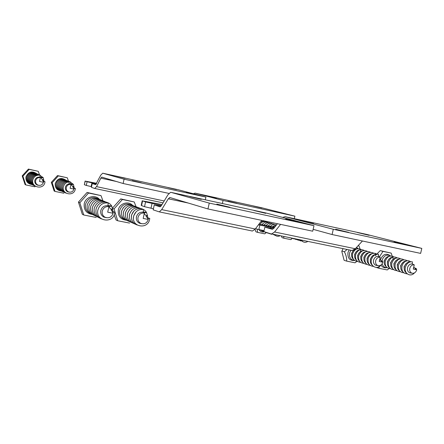<?xml version="1.0" encoding="UTF-8"?>
<svg xmlns="http://www.w3.org/2000/svg" width="444" height="444" viewBox="0 0 444 444"><rect width="100%" height="100%" fill="white"/><g stroke="black" fill="none" stroke-linecap="round" stroke-linejoin="round"><path stroke-width="0.67" d="M227.9 201.221L236.885 203.346L227.9 201.221M275.458 211.633L284.571 213.786L275.458 211.633M253.446 206.022L261.888 208.008L253.446 206.022M208.097 196.076L216.422 198.035L208.097 196.076M193.434 193.773L194.994 193.123L223.06 200.46L294.883 216.173L294.311 218.681M223.06 200.46L222.372 203.519M261.96 207.82L294.883 216.173M335.703 229.237L348.673 232.362L335.703 229.237M394.122 241.88L407.337 245.055L394.122 241.88M357.281 232.49L369.136 235.326L357.281 232.49M302.048 220.49L313.697 223.282L302.048 220.49M280.569 224.381L274.575 232.001L271.689 233.938L270.912 233.855L263.825 231.613L264.846 227.117L272.344 229.315L273.848 228.299L277.433 223.715M258.98 224.12L274.559 227.395M274.176 227.883L258.414 224.864M264.846 227.117L273.471 228.727M264.041 230.658L255.461 228.76M362.437 241.003L355.294 248.751L352.081 250.505L351.187 250.394M332.079 234.537L420.629 253.391L421.8 248.396L333.294 229.271L332.079 234.537L313.142 229.348M366.578 234.382L421.8 248.396M282.645 217.394L285.165 216.694L333.294 229.271M270.257 228.055L270.402 227.417M258.841 229.581L259.834 225.202M216.855 204.101L229.787 207.237L216.855 204.101M285.659 218.97L298.873 222.167L285.659 218.97M253.962 210.512L265.801 213.359L253.962 210.512M189.693 196.57L201.299 199.362L189.693 196.57M153.419 208.763L144.516 206.682L145.571 201.926L142.596 200.899L141.553 205.6L141.209 205.328L142.219 200.749M144.516 206.682L141.553 205.6M154.273 204.928L160.101 206.849L161.35 205.661L167.932 194.805L170.524 192.363L171.101 192.385L209.268 203.102L313.98 225.691L312.715 231.207L207.953 208.952L169.952 197.552L168.309 198.784L161.694 209.624L159.302 211.893L153.18 209.846L154.273 204.928L161.044 206.116M142.596 200.899L162.016 204.567M161.472 205.461L145.571 201.926M261.799 220.391L255.289 228.993L252.431 231.03L251.637 230.947M209.268 203.102L207.953 208.952M265.79 212.942L313.98 225.691M150.982 208.264L152.042 203.485M132.24 180.636L141.231 182.767L132.24 180.636M186.286 192.463L195.416 194.622L186.286 192.463M168.037 187.596L176.49 189.588L168.037 187.596M116.877 176.379L125.208 178.344L116.877 176.379M91.569 186.685L86.275 185.426L87.08 181.74L85.292 181.119L84.332 184.654L85.12 181.052M86.275 185.426L84.493 184.776M124.076 179.187L123.121 183.5L101.726 177.112L100.849 178.133L96.542 186.635L94.661 188.489L91.431 187.307L92.263 183.527L95.638 184.654L100.766 175.164L102.719 173.193L124.076 179.187L205.916 197.075L205.306 199.811M85.292 181.119L96.659 183.311M96.387 183.844L87.08 181.74M92.263 183.527L96.154 184.227M123.121 183.5L168.948 193.412M178.244 189.749L205.916 197.075M91.125 186.591L91.936 182.895M266.805 222.133L264.94 221.062M264.28 220.918L260.639 221.922M280.214 235.697C277.983 236.746 276.079 236.352 274.492 234.521M260.051 224.348C261.749 221.706 263.891 220.962 266.489 222.111M261.666 224.686L264.297 222.611M262.082 224.775C263.814 222.233 265.939 221.539 268.47 222.688M263.725 225.119L266.295 223.177M264.147 225.208C265.895 222.771 268.01 222.128 270.474 223.265M265.812 225.558L268.309 223.754M266.233 225.646C268.01 223.315 270.096 222.722 272.499 223.854M267.926 226.002L270.346 224.337M268.348 226.09C270.141 223.87 272.205 223.321 274.542 224.442M270.074 226.451L272.405 224.925M270.496 226.54C272.239 224.486 274.226 223.959 276.462 224.958M272.25 226.906L274.486 225.519M272.672 226.995L276.396 225.041M275.68 235.62L272.638 234.138M274.459 227.372L274.875 226.989M258.996 229.609C260.145 231.429 261.76 232.212 263.836 231.957M271.556 234.321L268.92 233.222M269.525 233.677L266.911 232.589M267.516 233.044L264.918 231.962M265.523 232.417L262.054 230.242M263.558 231.796L260.256 229.87M257.176 229.176L257.631 232.367L264.752 233.833L266.1 232.717M257.631 232.367L255.955 231.829L254.956 229.409M307.881 241.397C305.272 242.951 303.113 242.502 301.404 240.065M302.847 241.636L299.345 239.638M286.641 237.024L290.099 237.756M300.632 240.953L297.33 239.227M298.44 240.276L295.377 238.822M296.27 239.605L293.484 238.434M294.128 238.944L291.691 238.062M292.002 238.284L290.037 237.723M289.416 237.596L288.977 237.501M283.727 236.424L283.838 238.195L290.842 239.632L292.274 238.45M283.838 238.195L282.051 237.629L281.285 235.919M347.069 249.473L344.422 251.787C346.104 255.195 346.858 258.308 346.681 261.127L344.111 260.301L341.802 251.393L343.057 248.646M358.186 248.673L356.532 247.413M349.134 249.9L347.957 252.603C347.524 258.18 349.739 260.811 354.601 260.489M360.944 251.52L358.991 245.921L358.053 245.76M380.958 265.068C377.145 270.235 369.663 266.061 371.417 259.679C372.683 255.766 375.041 253.962 378.493 254.262L378.416 256.427L380.231 257.27L379.248 261.494L382.811 262.215C381.879 264.946 380.219 266.078 377.844 265.595C376.013 264.741 375.291 263.131 375.674 260.767C376.49 258.247 378.005 257.082 380.231 257.27M382.811 262.215L381.257 261.155L382.623 261.166L382.451 262.049M377.078 265.479L375.868 265.296C373.92 264.385 373.149 262.67 373.554 260.151C374.425 257.464 376.046 256.227 378.416 256.427M354.573 260.467C350.721 260.012 349.045 257.537 349.55 253.041L350.843 250.255M356.127 247.846L358.153 248.673M351.587 255.705L351.598 253.496L353.019 250.982M353.446 259.285C351.848 257.903 351.271 256.022 351.726 253.629C352.514 250.927 354.123 249.389 356.554 249.034M357.609 261.422C353.729 260.972 352.048 258.48 352.553 253.951C354.395 249.195 357.281 247.73 361.211 249.561M354.612 256.699L354.612 254.406L356.094 251.831M356.499 260.256C354.878 258.869 354.29 256.965 354.75 254.551C355.55 251.809 357.176 250.266 359.634 249.917M360.683 262.393C356.782 261.949 355.083 259.44 355.594 254.873C357.453 250.077 360.356 248.607 364.308 250.46M357.686 257.709L357.664 255.333L359.207 252.697M359.59 261.239C357.942 259.845 357.353 257.925 357.814 255.478C358.624 252.708 360.273 251.154 362.754 250.816M363.803 263.37C359.868 262.937 358.164 260.417 358.674 255.811C360.55 250.977 363.475 249.495 367.443 251.376M360.794 258.73L360.761 256.271L362.36 253.574M362.72 262.232C361.055 260.833 360.45 258.896 360.916 256.421C361.743 253.618 363.403 252.053 365.911 251.72M366.96 264.363C362.998 263.936 361.277 261.405 361.799 256.76C363.692 251.881 366.633 250.399 370.623 252.297M363.947 259.757L363.897 257.22L365.556 254.462M365.895 263.237C364.202 261.832 363.592 259.879 364.063 257.376C364.901 254.545 366.583 252.963 369.108 252.642M370.157 265.368C366.172 264.951 364.441 262.404 364.962 257.72C366.872 252.803 369.83 251.31 373.842 253.235M367.144 260.8L367.071 258.186L368.792 255.361M369.108 264.258C367.393 262.848 366.777 260.878 367.255 258.341C368.098 255.478 369.796 253.89 372.355 253.574M373.404 266.389C369.386 265.984 367.643 263.414 368.17 258.691C369.425 254.806 371.772 253.019 375.208 253.319L377.106 254.179M378.443 255.661L378.937 256.671M370.379 261.855L370.29 259.163L372.072 256.277M372.372 265.296C370.629 263.88 370.002 261.888 370.485 259.324C371.339 256.427 373.06 254.823 375.641 254.523M379.775 259.229L380.292 259.124L380.303 260.245M379.848 258.924L380.292 259.124M375.158 254.567L375.208 253.319M382.623 261.166L380.497 260.428L379.681 259.64M378.749 256.221L378.427 256.16M346.681 261.127L355.072 262.804L356.843 261.394M358.125 245.676L358.991 245.921M341.858 251.01L344.422 251.787M375.385 255.65L380.214 250.621L391.181 253.108L382.978 251.393L379.381 256.876M390.415 255.822C386.152 252.836 382.817 254.173 380.419 259.829L380.325 260.267M393.129 258.724L391.181 253.108M414.407 272.938C410.511 277.605 403.735 273.36 405.416 267.238C406.682 263.342 408.996 261.533 412.371 261.821L412.321 263.986L414.263 264.852L413.275 269.064L416.755 269.769C415.828 272.483 414.208 273.615 411.888 273.16C410.095 272.322 409.39 270.723 409.779 268.354C410.589 265.839 412.088 264.674 414.263 264.852M416.755 269.769L415.073 268.681L416.372 268.676L416.217 269.508M410.905 273.005L409.795 272.832C407.881 271.939 407.131 270.23 407.542 267.71C408.408 265.035 410.001 263.792 412.321 263.986M381.951 260.939L382.079 260.278C383.938 255.511 386.785 254.073 390.626 255.972M384.271 263.558L384.11 260.733L385.986 257.836M386.225 266.689C384.498 265.351 383.866 263.42 384.338 260.889C385.176 258.075 386.846 256.538 389.338 256.282M390.376 268.648C386.469 268.331 384.77 265.862 385.281 261.233C387.157 256.427 390.026 254.984 393.884 256.904M387.507 264.585L387.329 261.688L389.255 258.741M389.477 267.699C387.729 266.356 387.09 264.408 387.562 261.855C388.417 259.002 390.098 257.459 392.618 257.209M393.656 269.658C389.721 269.353 388.012 266.866 388.528 262.204C390.42 257.353 393.306 255.905 397.186 257.853M390.787 265.623L390.587 262.659L392.568 259.662M392.779 268.725C391.003 267.377 390.359 265.412 390.837 262.831C391.697 259.945 393.401 258.391 395.937 258.153M396.98 270.685C393.018 270.385 391.297 267.887 391.819 263.187C393.728 258.297 396.631 256.837 400.532 258.808M394.111 266.678L393.889 263.642L395.926 260.595M396.12 269.763C394.322 268.415 393.667 266.433 394.15 263.814C395.027 260.906 396.742 259.335 399.306 259.107M400.349 271.722C396.359 271.434 394.627 268.92 395.149 264.18C397.08 259.252 400.005 257.781 403.918 259.779M397.474 267.738L397.236 264.641L399.328 261.544M399.506 270.818C397.685 269.464 397.019 267.46 397.508 264.818C398.396 261.871 400.127 260.289 402.714 260.073M403.763 272.771C399.744 272.499 398.002 269.969 398.529 265.185C400.477 260.217 403.418 258.741 407.353 260.767M400.888 268.814L400.627 265.651L402.775 262.504M402.936 271.883C401.093 270.524 400.416 268.509 400.91 265.834C401.809 262.854 403.563 261.261 406.171 261.055M407.22 273.837C403.174 273.576 401.42 271.029 401.948 266.206C403.202 262.332 405.511 260.539 408.869 260.822L410.833 261.76M412.326 263.725L412.465 264.047M404.34 269.908L404.062 266.672L406.266 263.475M406.41 272.96C404.545 271.6 403.857 269.569 404.356 266.861C405.267 263.847 407.043 262.243 409.673 262.049M413.841 266.644L413.969 267.677M381.013 265.029C382.401 267.327 384.354 268.204 386.874 267.665M408.835 262.121L408.869 260.822M387.135 267.649C384.665 267.693 382.994 266.417 382.129 263.83M416.372 268.676L413.664 267.393M379.032 265.767L379.037 268.309L387.246 269.941L389.016 268.559M376.296 267.443L379.037 268.309M380.214 250.621L382.978 251.393M54.989 191.403L54.129 190.998L51.326 182.351L57.481 175.574L67.294 177.8L58.358 175.896L52.176 182.712L54.989 191.403L63.93 193.234M65.89 180.153C61.122 177.156 57.581 178.244 55.256 183.422C54.895 187.856 56.91 190.398 61.305 191.042M69.331 183.577L67.294 177.8M69.092 192.086L68.015 191.925M73.948 189.083L73.637 188.384L75.38 188.511L75.269 189.205C73.909 196.881 61.466 194.35 63.403 186.735C64.558 183.189 66.972 181.618 70.651 182.018L70.38 183.938L70.962 184.449L70.124 188.289L73.948 189.083C73.038 191.642 71.279 192.596 68.659 191.947C66.789 191.048 66.001 189.566 66.289 187.49C67.033 185.209 68.592 184.193 70.962 184.449M69.714 192.197L67.932 191.919C65.934 190.964 65.096 189.383 65.401 187.179C66.195 184.743 67.854 183.661 70.38 183.938M59.929 190.398C56.976 189.127 55.711 186.885 56.133 183.683C57.631 179.67 60.406 178.322 64.458 179.642M60.956 190.859C57.981 189.582 56.71 187.329 57.137 184.105C58.647 180.064 61.439 178.71 65.512 180.036M61.994 191.325C59.002 190.038 57.72 187.773 58.147 184.526C59.668 180.464 62.476 179.104 66.572 180.436M63.042 191.797C60.029 190.504 58.741 188.228 59.174 184.959C60.706 180.869 63.531 179.498 67.649 180.847M64.103 192.274C61.072 190.976 59.779 188.683 60.212 185.392C61.755 181.28 64.596 179.898 68.742 181.257M65.179 192.757C62.132 191.453 60.828 189.144 61.266 185.836C62.815 181.696 65.673 180.308 69.841 181.674M66.267 193.24C63.198 191.936 61.888 189.61 62.327 186.28C63.475 182.762 65.879 181.196 69.536 181.596L73.438 184.399L74.226 188.123M70.407 183.761L73.438 184.399L71.334 184.626L71.895 185.337M71.334 184.626L72.322 186.103L74.015 186.835L74.07 188.067M75.38 188.511L73.382 187.823L72.777 186.913L74.015 186.835M69.492 181.89L69.536 181.596M57.481 175.574L58.358 175.896M51.326 182.351L52.176 182.712M25.796 184.909L25.086 184.543L22.2 175.857L28.422 169.075L38.234 171.306L29.154 169.369L22.899 176.185L25.796 184.909L34.887 186.78M36.902 173.782C32.035 170.596 28.388 171.628 25.974 176.895C25.608 181.219 27.584 183.766 31.901 184.549M39.66 175.13L38.234 171.306M38.645 185.315L37.435 185.109M43.412 182.284L43.207 181.602L45.005 181.746L44.9 182.434C43.551 190.132 30.891 187.557 32.828 179.92C33.983 176.368 36.43 174.797 40.171 175.214L39.882 177.128L40.36 177.622L39.522 181.474L43.412 182.284C42.485 184.871 40.676 185.814 37.995 185.109C36.125 184.193 35.337 182.706 35.62 180.658C36.364 178.366 37.945 177.356 40.36 177.622M39.366 185.403L37.363 185.109C35.37 184.127 34.532 182.545 34.837 180.364C35.625 177.927 37.307 176.845 39.882 177.128M30.364 183.777C27.561 182.412 26.374 180.203 26.795 177.145C28.327 173.093 31.158 171.761 35.304 173.143M31.219 184.199C28.399 182.828 27.201 180.603 27.628 177.528C29.165 173.449 32.018 172.111 36.186 173.504M32.079 184.626C29.243 183.25 28.039 181.008 28.466 177.911C30.014 173.809 32.884 172.461 37.074 173.87M32.956 185.054C30.098 183.672 28.888 181.424 29.321 178.305C30.875 174.176 33.766 172.821 37.979 174.237M33.838 185.492C30.963 184.105 29.748 181.84 30.181 178.699C31.746 174.548 34.654 173.182 38.889 174.609M34.732 185.936C31.84 184.538 30.614 182.262 31.052 179.104C32.628 174.919 35.553 173.549 39.816 174.986M35.637 186.386C32.728 184.976 31.496 182.689 31.935 179.509C33.084 175.979 35.514 174.42 39.239 174.831L43.212 177.656L44.034 181.413M39.905 176.956L43.212 177.656L41.053 177.872L41.986 179.287M41.053 177.872L42.014 179.343L43.712 180.075L43.773 181.324M45.005 181.746L42.996 181.052L42.435 180.147L43.712 180.075M28.422 169.075L29.154 169.369M22.2 175.857L22.899 176.185M112.604 208.008L120.735 198.901L134.232 201.97L122.383 199.506L114.053 208.924L117.693 220.751L129.559 223.082M132.534 205.289C128.238 200.616 119.503 203.419 118.326 209.918C117.793 216 120.452 219.436 126.307 220.224M136.003 206.588L134.232 201.97M140.998 223.482L139.399 223.182M148.307 219.458L147.508 218.326L149.767 218.442L149.611 219.397C147.68 230.07 130.941 226.834 133.661 216.2C135.27 211.25 138.55 209.024 143.506 209.513L143.196 212.215L144.361 213.065L143.168 218.426L148.307 219.458C146.925 223.21 144.411 224.52 140.759 223.376C138.5 222.078 137.579 220.085 138.006 217.394C139.044 214.197 141.159 212.754 144.361 213.065M141.68 223.715L139.366 223.177C136.963 221.8 135.981 219.675 136.43 216.811C137.535 213.414 139.788 211.882 143.196 212.215M124.975 219.558C120.862 217.965 119.103 214.896 119.702 210.345C121.861 204.69 125.669 202.847 131.124 204.823M121.451 212.088L121.606 210.939L123.315 207.614M126.917 220.429C122.766 218.825 120.996 215.729 121.601 211.144C123.776 205.433 127.611 203.58 133.117 205.578M123.354 213.092L123.526 211.738L125.38 208.247M128.893 221.312C124.703 219.702 122.916 216.583 123.526 211.949C125.724 206.194 129.593 204.323 135.137 206.338M125.302 214.102L125.474 212.554L127.472 208.902M130.897 222.211C126.673 220.59 124.869 217.449 125.486 212.77C127.706 206.96 131.607 205.078 137.19 207.115M127.284 215.118L127.461 213.386L129.593 209.579M132.934 223.127C128.677 221.501 126.856 218.326 127.478 213.608C129.72 207.742 133.65 205.844 139.277 207.909M129.304 216.145L129.476 214.23L131.751 210.278M135.009 224.054C130.708 222.416 128.877 219.219 129.504 214.458C131.768 208.541 135.731 206.621 141.403 208.708M131.357 217.177L131.524 215.09L133.938 210.994M137.118 224.997C132.778 223.354 130.93 220.13 131.563 215.323C133.161 210.412 136.419 208.203 141.336 208.697C143.606 209.207 145.338 210.478 146.537 212.504L147.58 215.984M143.24 211.832L146.537 212.504L144.35 212.843M144.272 213.447L145.288 214.996L147.619 216L147.669 217.721M133.45 218.22L133.611 215.962L136.158 211.727M149.767 218.442L147.008 217.493L146.021 216.156L147.619 216M141.253 209.385L141.336 208.697M117.693 220.751L116.084 219.996L114.18 214.952M120.735 198.901L122.383 199.506M112.693 208.347L114.053 208.924M83.727 215.001L82.307 214.263L78.438 202.098L87.08 192.446L100.999 195.615L88.534 193.029L79.837 202.747L83.727 215.001L96.204 217.449M99.389 199.284C94.961 194.122 85.453 196.892 84.232 203.768C83.683 209.94 86.413 213.503 92.413 214.463C88.334 212.643 86.613 209.485 87.235 204.973C89.516 199.04 93.562 197.142 99.373 199.278M102.925 200.716L100.999 195.615M105.533 217.46L103.779 217.055M113.12 213.264L112.471 212.127L114.896 212.26L114.735 213.253C112.759 224.309 95.105 220.907 97.908 209.884C99.578 204.756 103.025 202.453 108.247 202.98L107.892 205.772L108.924 206.621L107.698 212.182L113.12 213.264C111.633 217.233 108.935 218.553 105.028 217.227C102.747 215.851 101.82 213.803 102.248 211.089C103.324 207.781 105.55 206.288 108.924 206.621M106.294 217.699L103.752 217.049C101.321 215.584 100.333 213.409 100.788 210.523C101.931 206.998 104.301 205.417 107.892 205.772M90.681 213.603C86.652 211.805 84.943 208.669 85.559 204.201C87.818 198.318 91.83 196.437 97.597 198.551M94.15 215.318C90.049 213.497 88.312 210.312 88.939 205.755C91.242 199.767 95.321 197.852 101.177 200.016M95.932 216.195C91.791 214.363 90.038 211.15 90.67 206.554C92.996 200.51 97.108 198.579 103.014 200.766M97.741 217.088C93.562 215.251 91.791 212.004 92.43 207.365C94.783 201.265 98.929 199.317 104.884 201.526M99.584 217.998C95.366 216.145 93.579 212.876 94.228 208.192C96.598 202.031 100.782 200.072 106.782 202.303M101.454 218.925C97.197 217.061 95.399 213.764 96.048 209.03C97.702 203.946 101.127 201.665 106.305 202.192C108.702 202.73 110.539 204.051 111.805 206.155L112.887 211.572M107.942 205.372L111.805 206.155L108.874 206.543L109.296 207.021M108.874 206.543L110.367 208.713L112.793 209.757L112.854 211.566M114.896 212.26L112.027 211.272L111.072 209.907L112.793 209.757M106.227 202.819L106.305 202.192M87.08 192.446L88.534 193.029M78.438 202.098L79.837 202.747M194.994 193.123L262.049 207.836M274.575 232.001L355.294 248.751M285.165 216.694L366.783 234.426M161.694 209.624L255.289 228.993M168.309 198.784L188.228 203.036M171.101 192.385L265.973 212.981M96.542 186.635L164.202 200.96M100.849 178.133L116.578 181.535M102.719 173.193L178.322 189.766M271.689 233.938L352.081 250.505M159.302 211.893L252.431 231.03M169.641 197.536L170.557 197.735M94.927 188.511L163.048 202.858M101.726 177.112L102.109 177.195M377.844 265.595L375.868 265.296M411.888 273.16L409.795 272.832M68.659 191.947L67.932 191.919M37.995 185.109L37.363 185.109M140.759 223.376L139.366 223.177M105.028 217.227L103.752 217.049"/></g></svg>
